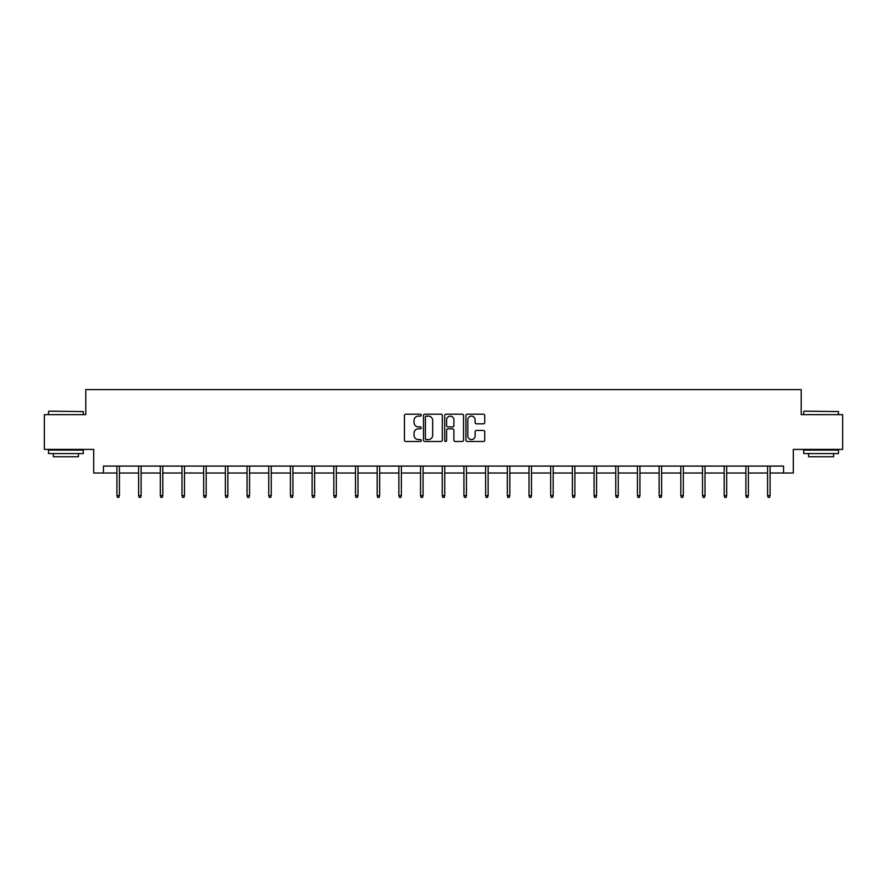 <?xml version="1.0" encoding="UTF-8"?>
<svg xmlns="http://www.w3.org/2000/svg" width="887" height="887" viewBox="0 0 887 887"><rect width="100%" height="100%" fill="white"/><g stroke="black" fill="none" stroke-linecap="round" stroke-linejoin="round"><path stroke-width="1.33" d="M421.258 415.149A0.954 0.954 0 0 0 420.305 414.196L405.802 414.196A1.364 1.364 0 0 0 404.439 415.559L404.439 440.129A1.364 1.364 0 0 0 405.802 441.493L420.305 441.493A0.954 0.954 0 0 0 421.258 440.54A0.954 0.954 0 0 0 420.305 439.586L418.42 439.586A4.368 4.368 0 0 1 414.063 435.218L414.063 433.166A4.368 4.368 0 0 1 418.42 428.798L420.305 428.798A0.954 0.954 0 0 0 421.258 427.844A0.954 0.954 0 0 0 420.305 426.891L418.42 426.891A4.368 4.368 0 0 1 414.063 422.522L414.063 420.471A4.368 4.368 0 0 1 418.42 416.114L420.305 416.114A0.954 0.954 0 0 0 421.258 415.149M483.382 423.82A1.364 1.364 0 0 0 484.745 422.456L484.745 415.559A1.364 1.364 0 0 0 483.382 414.196L467.283 414.196A1.364 1.364 0 0 0 465.919 415.559L465.919 440.129A1.364 1.364 0 0 0 467.283 441.493L483.382 441.493A1.364 1.364 0 0 0 484.745 440.129L484.745 431.803A1.364 1.364 0 0 0 483.382 430.439L476.485 430.439A1.364 1.364 0 0 0 475.122 431.803L475.122 435.927A3.648 3.648 0 0 1 471.474 439.586A3.648 3.648 0 0 1 467.826 435.927L467.826 419.762A3.648 3.648 0 0 1 471.474 416.114A3.648 3.648 0 0 1 475.122 419.762L475.122 422.456A1.364 1.364 0 0 0 476.485 423.82L483.382 423.82M103.435 473.026L103.435 466.074L783.565 466.074L783.565 473.026L793.3 473.026L793.3 449.399L842.65 449.399L842.65 414.639L801.216 414.639L801.216 389.615L85.784 389.615L85.784 414.639L44.35 414.639L44.35 449.399L93.7 449.399L93.7 473.026L116.918 473.026M442.303 415.559A1.364 1.364 0 0 0 440.939 414.196L424.84 414.196A1.364 1.364 0 0 0 423.476 415.559L423.476 440.129A1.364 1.364 0 0 0 424.84 441.493L440.939 441.493A1.364 1.364 0 0 0 442.303 440.129L442.303 415.559M446.061 414.196L462.16 414.196A1.364 1.364 0 0 1 463.524 415.559L463.524 440.129A1.364 1.364 0 0 1 462.16 441.493L455.275 441.493A1.364 1.364 0 0 1 453.9 440.129L453.9 430.162A1.364 1.364 0 0 0 452.536 428.798L447.968 428.798A1.364 1.364 0 0 0 446.604 430.162L446.604 440.54A0.954 0.954 0 0 1 445.651 441.493A0.954 0.954 0 0 1 444.697 440.54L444.697 415.559A1.364 1.364 0 0 1 446.061 414.196M119.423 473.026L138.616 473.026M141.111 473.026L160.303 473.026M162.798 473.026L181.99 473.026M184.485 473.026L203.677 473.026M206.183 473.026L225.365 473.026M227.87 473.026L247.052 473.026M249.557 473.026L268.739 473.026M271.245 473.026L290.426 473.026M292.932 473.026L312.113 473.026M314.619 473.026L333.811 473.026M336.306 473.026L355.499 473.026M357.993 473.026L377.186 473.026M379.691 473.026L398.873 473.026M401.379 473.026L420.56 473.026M423.066 473.026L442.247 473.026M444.753 473.026L463.934 473.026M466.44 473.026L485.621 473.026M488.127 473.026L507.309 473.026M509.814 473.026L529.007 473.026M531.501 473.026L550.694 473.026M553.189 473.026L572.381 473.026M574.887 473.026L594.068 473.026M596.574 473.026L615.755 473.026M618.261 473.026L637.443 473.026M639.948 473.026L659.13 473.026M661.635 473.026L680.817 473.026M683.323 473.026L702.515 473.026M705.01 473.026L724.202 473.026M726.697 473.026L745.889 473.026M748.384 473.026L767.577 473.026M770.082 473.026L783.565 473.026M426.337 416.114A0.954 0.954 0 0 0 425.383 417.067L425.383 438.621A0.954 0.954 0 0 0 426.337 439.586L428.321 439.586A4.368 4.368 0 0 0 432.69 435.218L432.69 420.471A4.368 4.368 0 0 0 428.321 416.114L426.337 416.114M453.9 419.828A3.648 3.648 0 0 0 450.252 416.18A3.648 3.648 0 0 0 446.604 419.828L446.604 425.527A1.364 1.364 0 0 0 447.968 426.891L452.536 426.891A1.364 1.364 0 0 0 453.9 425.527L453.9 419.828M116.918 495.578L117.483 497.385L118.869 497.385L119.423 495.578L116.918 495.578L116.918 466.074M119.423 495.578L119.423 466.074M48.94 411.158L83.278 411.579L48.94 411.158M65.904 453.567L48.519 453.567L48.519 450.086L83.278 450.086L83.278 453.567L65.904 453.567M78.411 453.567L78.411 456.761L53.386 456.761L53.386 453.567M804.143 411.158L838.481 411.579L804.143 411.158M821.096 453.567L803.722 453.567L803.722 450.086L838.481 450.086L838.481 453.567L821.096 453.567M833.614 453.567L833.614 456.761L808.589 456.761L808.589 453.567M138.616 495.578L139.17 497.385L140.556 497.385L141.111 495.578L138.616 495.578L138.616 466.074M141.111 495.578L141.111 466.074M160.303 495.578L160.857 497.385L162.243 497.385L162.798 495.578L160.303 495.578L160.303 466.074M162.798 495.578L162.798 466.074M181.99 495.578L182.545 497.385L183.931 497.385L184.485 495.578L181.99 495.578L181.99 466.074M184.485 495.578L184.485 466.074M203.677 495.578L204.232 497.385L205.618 497.385L206.183 495.578L203.677 495.578L203.677 466.074M206.183 495.578L206.183 466.074M225.365 495.578L225.919 497.385L227.316 497.385L227.87 495.578L225.365 495.578L225.365 466.074M227.87 495.578L227.87 466.074M247.052 495.578L247.606 497.385L249.003 497.385L249.557 495.578L247.052 495.578L247.052 466.074M249.557 495.578L249.557 466.074M268.739 495.578L269.293 497.385L270.69 497.385L271.245 495.578L268.739 495.578L268.739 466.074M271.245 495.578L271.245 466.074M290.426 495.578L290.991 497.385L292.377 497.385L292.932 495.578L290.426 495.578L290.426 466.074M292.932 495.578L292.932 466.074M312.113 495.578L312.679 497.385L314.065 497.385L314.619 495.578L312.113 495.578L312.113 466.074M314.619 495.578L314.619 466.074M333.811 495.578L334.366 497.385L335.752 497.385L336.306 495.578L333.811 495.578L333.811 466.074M336.306 495.578L336.306 466.074M355.499 495.578L356.053 497.385L357.439 497.385L357.993 495.578L355.499 495.578L355.499 466.074M357.993 495.578L357.993 466.074M377.186 495.578L377.74 497.385L379.126 497.385L379.691 495.578L377.186 495.578L377.186 466.074M379.691 495.578L379.691 466.074M398.873 495.578L399.427 497.385L400.813 497.385L401.379 495.578L398.873 495.578L398.873 466.074M401.379 495.578L401.379 466.074M420.56 495.578L421.114 497.385L422.511 497.385L423.066 495.578L420.56 495.578L420.56 466.074M423.066 495.578L423.066 466.074M442.247 495.578L442.801 497.385L444.199 497.385L444.753 495.578L442.247 495.578L442.247 466.074M444.753 495.578L444.753 466.074M463.934 495.578L464.489 497.385L465.886 497.385L466.44 495.578L463.934 495.578L463.934 466.074M466.44 495.578L466.44 466.074M485.621 495.578L486.187 497.385L487.573 497.385L488.127 495.578L485.621 495.578L485.621 466.074M488.127 495.578L488.127 466.074M507.309 495.578L507.874 497.385L509.26 497.385L509.814 495.578L507.309 495.578L507.309 466.074M509.814 495.578L509.814 466.074M529.007 495.578L529.561 497.385L530.947 497.385L531.501 495.578L529.007 495.578L529.007 466.074M531.501 495.578L531.501 466.074M550.694 495.578L551.248 497.385L552.634 497.385L553.189 495.578L550.694 495.578L550.694 466.074M553.189 495.578L553.189 466.074M572.381 495.578L572.935 497.385L574.321 497.385L574.887 495.578L572.381 495.578L572.381 466.074M574.887 495.578L574.887 466.074M594.068 495.578L594.623 497.385L596.009 497.385L596.574 495.578L594.068 495.578L594.068 466.074M596.574 495.578L596.574 466.074M615.755 495.578L616.31 497.385L617.707 497.385L618.261 495.578L615.755 495.578L615.755 466.074M618.261 495.578L618.261 466.074M637.443 495.578L637.997 497.385L639.394 497.385L639.948 495.578L637.443 495.578L637.443 466.074M639.948 495.578L639.948 466.074M659.13 495.578L659.684 497.385L661.081 497.385L661.635 495.578L659.13 495.578L659.13 466.074M661.635 495.578L661.635 466.074M680.817 495.578L681.382 497.385L682.768 497.385L683.323 495.578L680.817 495.578L680.817 466.074M683.323 495.578L683.323 466.074M702.515 495.578L703.069 497.385L704.455 497.385L705.01 495.578L702.515 495.578L702.515 466.074M705.01 495.578L705.01 466.074M724.202 495.578L724.757 497.385L726.143 497.385L726.697 495.578L724.202 495.578L724.202 466.074M726.697 495.578L726.697 466.074M745.889 495.578L746.444 497.385L747.83 497.385L748.384 495.578L745.889 495.578L745.889 466.074M748.384 495.578L748.384 466.074M767.577 495.578L768.131 497.385L769.517 497.385L770.082 495.578L767.577 495.578L767.577 466.074M770.082 495.578L770.082 466.074M48.519 414.639L48.519 411.579M56.446 450.086L56.446 449.399M75.351 450.086L75.351 449.399M83.278 414.639L83.278 411.579M803.722 414.639L803.722 411.579M811.649 450.086L811.649 449.399M830.554 450.086L830.554 449.399M838.481 414.639L838.481 411.579"/></g></svg>
